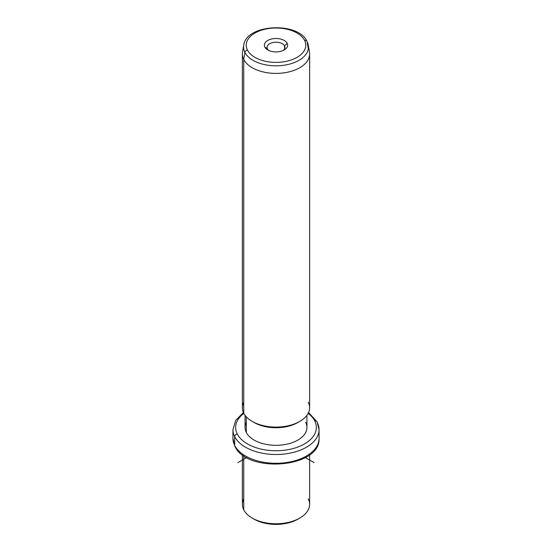 <?xml version="1.0" encoding="UTF-8"?>
<svg xmlns="http://www.w3.org/2000/svg" width="552" height="552" viewBox="0 0 552 552"><rect width="100%" height="100%" fill="white"/><g stroke="black" fill="none" stroke-linecap="round" stroke-linejoin="round"><path stroke-width="0.83" d="M253.209 518.618A30.94 17.864 0 0 0 298.791 518.618A30.94 17.864 180 0 1 297.88 519.17A30.94 17.864 180 0 1 254.12 519.17L252.216 518.066A33.631 19.417 0 0 0 299.784 518.066A33.631 19.417 0 0 0 308.271 498.87M243.729 498.87A33.631 19.417 0 0 0 243.729 509.806A33.631 19.417 0 0 0 252.216 518.066M309.631 454.772L309.631 504.342A33.631 19.417 180 0 1 280.782 523.558A33.631 19.417 180 0 1 243.729 509.806L243.729 455.745L243.729 509.806A33.631 19.417 180 0 1 242.369 504.342L242.369 454.772M243.439 412.537L235.732 420.355L232.951 429.649A43.049 24.854 0 0 0 234.69 436.646A43.049 24.854 180 0 1 232.951 429.649L232.951 438.433A43.049 24.854 0 0 0 234.69 445.429A2.691 2.111 153.1 0 0 234.876 446.216A2.691 2.111 -26.9 0 1 234.69 445.429A43.049 24.854 0 0 0 282.12 463.038A43.049 24.854 0 0 0 319.049 438.433A43.049 24.854 180 0 1 282.12 463.038A43.049 24.854 180 0 1 234.69 445.429A43.049 24.854 180 0 1 232.951 438.433L234.876 446.216C246.703 473.74 320.774 467.999 319.049 438.433L319.049 429.649A43.049 24.854 0 0 0 317.31 422.653A2.691 2.111 153.1 0 0 317.124 421.866A2.691 2.111 153.1 0 0 314.723 420.893A40.358 23.301 0 0 0 308.154 413.372A40.358 23.301 180 0 1 314.723 420.893A2.691 2.111 -26.9 0 1 317.124 421.866L308.561 412.537M234.69 436.646L234.69 445.429L234.69 436.646A43.049 24.854 0 0 0 282.12 454.248A43.049 24.854 0 0 0 319.049 429.649A43.049 24.854 180 0 1 282.12 454.248A43.049 24.854 180 0 1 234.69 436.646A2.691 2.111 -26.9 0 1 237.277 434.01A2.691 2.111 153.1 0 0 234.69 436.646M243.846 413.372A40.358 23.301 0 0 0 237.277 434.01A40.358 23.301 0 0 0 287.364 449.811A40.358 23.301 0 0 0 314.723 420.893A40.358 23.301 180 0 1 287.364 449.811A40.358 23.301 180 0 1 237.277 434.01A40.358 23.301 180 0 1 243.846 413.372M246.309 422.418A30.94 17.864 0 0 0 246.309 432.478A30.94 17.864 0 0 0 284.708 444.595A30.94 17.864 0 0 0 305.691 422.418M306.94 415.29L306.94 427.448A30.94 17.864 180 0 1 280.402 445.133A30.94 17.864 180 0 1 246.309 432.478L246.309 416.801L246.309 432.478A30.94 17.864 180 0 1 245.06 427.448L245.06 415.29M253.209 421.956A30.94 17.864 0 0 0 298.791 421.956A30.94 17.864 180 0 1 297.88 422.508A30.94 17.864 180 0 1 254.12 422.508L252.216 421.411A33.631 19.417 0 0 0 299.784 421.411A33.631 19.417 0 0 0 308.271 402.215M243.729 402.215A33.631 19.417 0 0 0 243.729 413.144A33.631 19.417 0 0 0 252.216 421.411M243.729 413.144L243.729 59.457A33.631 19.417 0 0 0 280.782 73.209A33.631 19.417 0 0 0 309.631 53.992L309.631 407.68A33.631 19.417 180 0 1 280.782 426.896A33.631 19.417 180 0 1 243.729 413.144A33.631 19.417 180 0 1 242.369 407.68L242.369 53.992A33.631 19.417 0 0 0 243.729 59.457L243.729 413.144M244.867 52.364A32.444 18.733 0 0 0 282.203 65.481A32.444 18.733 0 0 0 308.285 45.229A32.444 18.733 0 0 0 307.133 41.821L308.271 48.521L307.133 41.821A2.691 2.111 153.1 0 0 306.974 41.338A2.691 2.111 153.1 0 0 304.573 40.358A2.691 2.111 -26.9 0 1 306.974 41.338L308.285 45.229A32.444 18.733 180 0 1 282.203 65.481A32.444 18.733 180 0 1 244.867 52.364L243.729 59.457L244.867 52.364A2.691 2.111 -26.9 0 1 247.427 50.046A29.78 17.195 0 0 0 284.383 61.7A29.78 17.195 0 0 0 304.573 40.358A29.78 17.195 0 0 0 267.616 28.704A29.78 17.195 0 0 0 247.427 50.046A2.691 2.111 153.1 0 0 244.867 52.364A32.444 18.733 180 0 1 243.715 45.229A32.444 18.733 0 0 0 244.867 52.364M308.285 45.229L309.465 52.06A33.631 19.417 180 0 1 282.431 73.05A33.631 19.417 180 0 1 243.729 59.457A33.631 19.417 180 0 1 242.535 52.06L243.715 45.229C246.185 23.991 298.273 21.438 306.974 41.338M247.427 50.046A29.78 17.195 180 0 1 267.616 28.704A29.78 17.195 180 0 1 304.573 40.358A29.78 17.195 180 0 1 284.383 61.7A29.78 17.195 180 0 1 247.427 50.046M287.164 43.311A11.633 6.714 0 0 0 272.722 38.757A11.633 6.714 0 0 0 264.836 47.092A11.633 6.714 0 0 0 279.277 51.646A11.633 6.714 0 0 0 287.164 43.311L284.584 45.947A8.942 5.161 0 0 0 273.481 42.442A8.942 5.161 0 0 0 267.416 48.852L264.836 47.092A11.633 6.714 180 0 1 272.722 38.757A11.633 6.714 180 0 1 287.164 43.311A11.633 6.714 180 0 1 284.225 49.949A11.633 6.714 180 0 1 267.775 49.949A11.633 6.714 180 0 1 264.836 47.092L267.416 48.852A8.942 5.161 0 0 0 268.852 50.501A8.942 5.161 180 0 1 267.416 48.852A8.942 5.161 180 0 1 267.058 47.396A8.942 5.161 180 0 1 274.73 42.29A8.942 5.161 180 0 1 284.584 45.947L287.164 43.311M283.148 50.501A8.942 5.161 0 0 0 284.584 45.947L284.584 48.852L284.584 45.947A8.942 5.161 180 0 1 284.942 47.396A8.942 5.161 180 0 1 283.148 50.501M246.682 457.56L237.953 462.597M305.318 457.56L314.047 462.597M299.784 518.066L297.88 519.17M319.049 429.649L317.124 421.866M299.784 421.411L297.88 422.508"/></g></svg>
